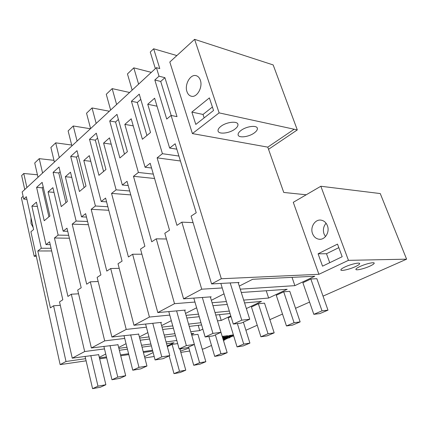 <?xml version="1.0" encoding="UTF-8"?>
<svg xmlns="http://www.w3.org/2000/svg" width="428" height="428" viewBox="0 0 428 428"><rect width="100%" height="100%" fill="white"/><g stroke="black" fill="none" stroke-linecap="round" stroke-linejoin="round"><path stroke-width="0.64" d="M297.3 129.919L273.171 64.938L194.606 39.344L219.12 112.874L297.3 129.919L268.538 149.308M293.956 129.384L267.773 147.136L192.407 133.59L169.809 62.033L194.606 39.344M306.213 194.777L283.759 192.45L267.773 147.136M23.107 196.292L21.4 197.854L34.197 256.302L36 254.901M219.12 112.874L192.407 133.59M186.934 91.565C184.388 84.6 190.316 74.001 195.992 75.633C198.014 76.141 199.464 77.666 200.352 80.207C202.979 87.253 196.934 97.862 191.37 96.236C189.294 95.722 187.812 94.165 186.934 91.565M191.856 112.077L209.383 97.9L213.551 110.488L195.799 124.43L191.856 112.077L203.022 114.453L212.4 107.021M234.913 129.122C237.08 127.491 238.096 125.966 237.968 124.543C237.84 120.723 226.53 121.862 220.934 126.33C218.842 127.956 217.873 129.454 218.029 130.824C218.301 134.617 229.317 133.461 234.913 129.122M254.221 132.974C256.436 131.359 257.495 129.866 257.389 128.491C257.314 124.944 246.64 126.132 241.125 130.363C238.974 131.968 237.968 133.44 238.102 134.767C238.31 138.287 248.705 137.094 254.221 132.974M176.871 55.57L153.663 48.781L159.783 68.571L156.402 67.667L22.154 191.953L23.722 199.079L26.905 199.282M37.429 174.779L23.775 173.495L21.646 175.544L24.749 189.551M23.722 199.079L26.333 196.709L33.609 229.531L30.912 231.767L60.145 364.613L86.103 360.82M99.671 358.841L106.658 357.824M120.728 355.77L128.812 354.593M143.423 352.458L152.753 351.099M36.305 256.286L34.197 256.302M156.402 67.667L159.018 76.184L164.919 77.687L177.015 116.635L171.093 115.442L221.324 278.746L318.892 274.3L293.282 202.316L320.845 186.255L348.451 260.336L406.6 259.17L323.028 296.133M33.159 227.509L31.014 223.502L30.993 217.729M204.135 117.882L203.022 114.453M221.324 278.746L211.587 283.93L191.102 216.108L196.227 212.764L175.17 143.755L169.643 148.067L154.61 98.215L147.74 104.255L162.421 153.7L157.113 157.846L176.935 225.347L181.841 222.148L201.722 289.189L183.591 298.846L164.801 233.26L169.525 230.178L150.174 163.261L145.065 167.246L131.209 118.791L124.842 124.388L138.388 172.463L133.477 176.299L151.731 241.783L156.263 238.829L174.512 303.682L157.804 312.584L140.518 249.091L144.889 246.244L127.046 181.317L122.317 185.008L109.504 137.88L103.587 143.08L116.122 189.845L111.558 193.408L128.421 256.982L132.616 254.243L149.426 317.046L133.98 325.28L118.026 263.755L122.076 261.117L105.588 198.068L101.19 201.502L89.313 155.637L83.802 160.484L95.428 205.996L91.18 209.313L106.797 271.079L110.697 268.538L126.223 329.41L111.901 337.039L97.14 277.376L100.906 274.92L85.621 213.652L81.518 216.852L70.486 172.19L65.34 176.721L76.147 221.046L72.188 224.138L86.691 284.192L90.319 281.827L104.694 340.875L91.378 347.969L77.687 290.061L81.197 287.771L66.993 228.194L63.167 231.184L52.89 187.667L48.07 191.905L58.144 235.1L54.436 237.995L67.934 296.422L71.321 294.213L84.674 351.543L72.262 358.156L98.67 354.662M171.093 115.442L166.727 119.064L154.824 79.993L160.719 81.459L164.919 77.687M159.018 76.184L154.824 79.993M72.262 358.156L59.529 301.906L62.809 299.766L49.578 241.788L45.994 244.586L36.401 202.166L31.881 206.141L41.291 248.256L37.819 250.969L50.408 307.85L53.58 305.785L66.003 361.489L60.145 364.613M131.423 101.249L142.401 139.255L150.528 132.509L139.244 94.144L131.423 101.249L137.297 102.479L146.927 135.494M36.61 187.373L42.147 182.344L49.926 215.99L44.212 220.73L36.61 187.373L42.222 187.812L48.92 216.83M109.718 120.964L119.867 157.953L127.4 151.699L116.983 114.367L109.718 120.964L115.555 121.996L118.396 119.444M89.527 139.303L98.938 175.325L105.941 169.509L96.289 133.162L89.527 139.303L95.316 140.159L97.6 138.105M70.7 156.407L77.008 150.677L85.974 186.078L79.442 191.498L70.7 156.407L76.43 157.108L84.123 187.614M53.099 172.393L61.241 206.601L67.346 201.535L59.005 167.032L53.099 172.393L58.775 172.955L65.939 202.701M23.775 173.495L26.91 187.55M53.976 160.334L39.237 158.654L34.722 162.988L38.001 177.278M71.669 145.033L55.694 142.845L50.884 147.467L54.399 162.1M90.415 128.758L73.258 125.982L68.122 130.915L71.888 145.911M109.343 111.232L92.041 107.947L86.542 113.227L90.586 128.598M129.598 92.48L112.168 88.623L106.272 94.283L110.627 110.044M151.325 72.369L133.798 67.854L127.458 73.942L132.161 90.11M153.663 48.781L150.26 52.045L155.353 68.641M406.6 259.17L380.262 193.563L320.845 186.255M153.149 352.592L144.52 356.668M348.451 260.336L318.892 274.3M211.587 283.93L239.097 282.469L238.268 282.897M201.722 289.189L222.223 287.948M183.591 298.846L211.186 296.823L210.421 297.214M174.512 303.682L194.954 302.056M157.804 312.584L185.388 310.081L184.682 310.444M149.426 317.046L169.766 315.094M133.98 325.28L161.479 322.375L160.821 322.712M126.223 329.41L146.413 327.185M111.901 337.039L138.645 334.113M104.694 340.875L124.714 338.425M91.378 347.969L117.978 344.738M84.674 351.543L104.496 348.9M66.003 361.489L85.611 358.685M144.851 357.936L154.182 356.497M180.825 352.394L189.7 351.024M202.198 349.098L203.867 348.841L211.502 345.466M309.583 302.082L295.534 308.299M282.501 314.061L269.886 319.641M257.244 325.232L245.902 330.25M232.078 336.365L229.783 337.382M227.118 338.559L224.871 339.554M327.992 310.156L316.848 278.676L310.835 278.997L302.88 282.748L313.826 314.323L319.834 313.601L327.992 310.156L322.017 310.851L313.826 314.323M215.354 334.889L220.939 353.731L227.172 352.699L218.622 324.606M212.074 302.735L226.391 301.547M243.693 300.108L268.634 298.043L287.183 289.28L241.29 292.49M211.341 300.301L224.031 293.843M300.146 321.904L289.788 291.34L283.689 291.794L276.274 295.283L286.444 325.943L292.543 325.114L300.146 321.904L294.068 322.707L286.444 325.943M186.078 315.35L198.474 314.125M214.995 312.494L229.312 311.076M185.533 313.435L196.629 307.791M212.957 305.683L227.273 304.426M244.575 302.912L261.465 301.424L246.357 308.561M194.349 344.449L199.582 362.794L205.836 361.703L197.939 334.327L191.728 335.14M231.013 316.613L228.215 317.934L237.048 346.899L243.264 345.91L249.909 343.106L243.709 344.075L237.048 346.899M118.658 347.461L126.051 343.7M140.24 340.228L149.554 339.035M164.737 337.093L175.491 335.718M191.316 333.696L193.836 333.375L191.535 334.461M118.877 348.333L126.95 347.242M141.55 345.268L150.87 344.005M166.064 341.951L176.818 340.495M161.613 325.606L171.312 320.668M186.833 317.988L199.229 316.715M215.749 315.013L230.066 313.537M217.499 320.856L221.223 320.438L230.794 315.912M162.019 327.104L172.762 325.895M188.582 324.114L200.978 322.717M344.963 266.97C350.906 264.124 360.221 262.064 359.67 263.702C359.472 264.408 358.054 265.381 355.406 266.623C349.499 269.41 340.415 271.432 340.854 269.833C341.004 269.153 342.373 268.196 344.963 266.97M360.06 266.467C365.876 263.734 374.751 261.738 374.2 263.268C373.992 263.953 372.553 264.911 369.883 266.141C364.1 268.827 355.443 270.785 355.887 269.282C356.053 268.629 357.444 267.687 360.06 266.467M274.177 332.861L264.531 303.163L258.368 303.725L251.445 306.988L260.909 336.777L267.077 335.857L274.177 332.861L268.03 333.754L260.909 336.777M190.749 331.711L199.732 330.587L202.845 329.116M139.678 338.077L148.992 336.916M164.175 335.022L174.924 333.68M139.378 336.922L147.853 332.61M162.667 329.48L173.41 328.233M189.23 326.393L201.631 324.948M224.069 339.11L224.732 339.094L224.957 339.843L223.507 340.469M228.456 337.002L229.643 336.916L229.873 337.665L223.186 339.383M222.293 336.403L227.386 335.739M227.493 336.044L233.356 334.798M177.674 343.593L172.104 344.374L167.332 346.621M119.364 350.291L127.437 349.173M142.043 347.156L151.368 345.872M166.562 343.775L173.993 342.748L167.161 345.974M99.457 357.942L106.444 356.931M120.514 354.892L128.593 353.726M143.203 351.613L152.529 350.265M99.307 357.31L105.743 354.036M188.876 348.108L180.472 351.137M179.947 349.232L182.729 348.381M188.085 347.301L188.641 347.285M239.273 286.091L252.659 279.281L314.783 276.242L294.871 285.647L292.03 277.355M240.242 289.162L294.871 285.647M312.526 233.57C309.963 227.182 315.088 219.029 321.091 220.147C324.017 220.682 326.125 222.533 327.409 225.706C330.036 232.131 324.863 240.29 318.967 239.22C315.95 238.701 313.799 236.818 312.526 233.57M337.51 244.11L342.181 256.72L322.535 266.163L318.095 253.799L337.51 244.11M171.184 115.458L160.719 81.459M71.321 294.213L78.57 293.801M54.436 237.995L69.389 238.23M58.144 235.1L68.689 235.309M53.992 192.343L48.07 191.905M63.167 231.184L67.736 231.297M90.319 281.827L98.162 281.501M72.188 224.138L88.371 224.695M76.147 221.046L87.574 221.485M71.754 177.326L65.34 176.721M81.518 216.852L86.472 217.071M110.697 268.538L119.214 268.329M91.18 209.313L108.782 210.276M95.428 205.996L107.856 206.74M90.784 161.308L83.802 160.484M101.19 201.502L106.577 201.856M132.616 254.243L141.909 254.195M111.558 193.408L130.781 194.906M116.122 189.845L129.7 190.979M111.221 144.193L103.587 143.08M122.317 185.008L128.207 185.543M156.263 238.829L166.444 239.001M133.477 176.299L154.583 178.503M138.388 172.463L153.31 174.116M133.231 125.864L124.842 124.388M145.065 167.246L151.549 168.022M181.841 222.148L193.071 222.624M157.113 157.846L180.429 160.992M162.421 153.7L178.92 156.049M157.017 106.208L147.74 104.255M169.643 148.067L176.818 149.158M53.58 305.785L60.3 305.314M37.819 250.969L51.67 250.958M41.291 248.256L51.06 248.283M37.37 206.44L31.881 206.141M45.994 244.586L50.226 244.618M140.78 99.355L137.297 102.479M43.207 186.929L42.222 187.812M124.462 154.139L115.555 121.996M103.581 171.468L95.316 140.159M78.228 155.492L76.43 157.108M60.139 171.73L58.775 172.955M133.798 67.854L138.608 84.139M112.168 88.623L116.619 104.496M92.041 107.947L96.172 123.424M73.258 125.982L77.099 141.079M55.694 142.845L59.278 157.584M39.237 158.654L42.581 173.04M268.634 298.043L266.243 290.74M221.223 320.438L219.468 314.628M199.732 330.587L198.212 325.35M223.368 339.993L224.957 339.843M223.068 339.003L226.883 337.692L226.728 337.96L227.086 337.986L229.873 337.665M224.689 337.435L222.678 337.687M222.523 337.178L227.626 336.478L224.716 337.537M222.865 338.318L229.611 336.226L233.592 335.557M233.725 336.001L228.611 336.954L222.977 338.698M326.072 223.234C323.456 226.337 322.771 229.906 324.028 233.939L325.499 236.588M329.742 262.696L326.489 253.74L318.095 253.799M338.821 247.651L326.489 253.74M220.837 283.443L233.292 324.055L241.258 323.092L249.722 319.24L241.772 320.16L233.292 324.055M230.189 282.945L241.772 320.16M238.15 282.523L249.722 319.24M193.804 298.097L205.135 336.98L213.139 335.894L220.944 332.342L212.946 333.396L205.135 336.98M202.326 297.471L212.946 333.396M210.319 296.882L220.944 332.342M168.793 311.589L179.15 348.911L187.164 347.723L194.382 344.438L186.367 345.599L179.15 348.911M176.598 310.878L186.367 345.599M184.596 310.156L194.382 344.438M145.584 324.05L155.096 359.953L163.095 358.68L169.788 355.631L161.784 356.882L155.096 359.953M152.769 323.295L161.784 356.882M160.751 322.45L169.788 355.631M124.002 335.606L132.766 370.209L140.732 368.861L146.954 366.026L138.982 367.352L132.766 370.209M130.636 334.819L138.982 367.352M138.586 333.877L146.954 366.026M103.876 346.348L111.976 379.748L119.894 378.347L125.698 375.704L117.77 377.089L111.976 379.748M110.023 345.551L117.77 377.089M117.925 344.524L125.698 375.704M85.07 356.364L92.576 388.656L100.436 387.206L105.866 384.735L97.985 386.174L92.576 388.656M90.784 355.566L97.985 386.174M98.627 354.47L105.866 384.735M310.835 278.997L322.017 310.851M283.689 291.794L294.068 322.707M258.368 303.725L268.03 333.754M237.374 323.563L243.709 344.075M243.371 322.129L249.909 343.106M208.864 336.478L214.701 356.38L220.939 355.326L227.172 352.699M220.939 353.731L214.701 356.38M188.582 347.076L193.724 365.282L199.978 364.175L205.836 361.703M199.582 362.794L193.724 365.282M169.172 355.914L173.993 373.649L180.247 372.499L185.763 370.172L179.509 371.311L173.993 373.649M172.104 344.374L179.509 371.311M179.83 348.809L185.763 370.172M224.342 339.067L224.566 339.816M223.32 338.591L223.411 338.901M226.931 337.473L227.086 337.986M229.258 336.89L229.488 337.644M223.143 336.215L223.373 336.986M227.006 335.68L227.236 336.445M229.381 335.461L229.611 336.226M230.473 335.199L230.703 335.964M196.388 75.74L195.992 75.633M237.968 124.543L237.738 123.863M257.389 128.491L257.153 127.817M359.67 263.702L359.547 263.386M374.2 263.268L374.083 262.963M227.626 336.478L227.391 335.713M320.422 239.252L318.967 239.22"/></g></svg>
